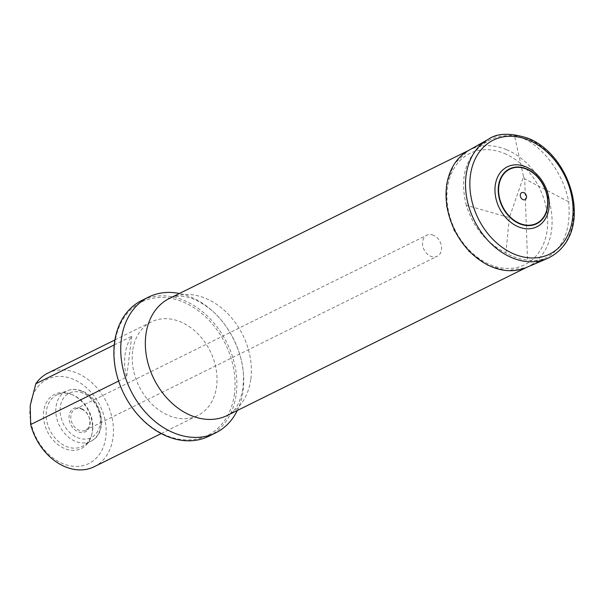 <?xml version="1.0" encoding="UTF-8"?>
<svg xmlns="http://www.w3.org/2000/svg" width="604" height="604" viewBox="0 0 604 604"><rect width="100%" height="100%" fill="white"/><g stroke="black" fill="none" stroke-linecap="round" stroke-linejoin="round"><path stroke-width="0.45" stroke-dasharray="3.02 2.27" d="M466.303 205.292C458.927 175.334 466.53 153.665 489.119 140.294C496.85 136.519 505.314 134.949 514.51 135.59C538.043 140.03 563.087 170.645 568.643 201.759C571.112 228.954 563.902 247.474 547.005 257.312C541.018 260.241 534.517 261.17 527.519 260.105C520.18 259.418 512.962 257.04 505.88 252.963C486.22 242.876 473.03 226.991 466.303 205.292L509.346 217.644L523.532 176.678L514.51 135.59M568.643 201.759L524.695 178.875L527.519 260.105M505.88 252.963L509.346 217.644M523.532 176.678L524.695 178.875M81.072 408.372A13.054 9.913 63.7 0 0 69.762 422.136A13.054 9.913 63.7 0 0 87.95 429.723A13.054 9.913 63.7 0 0 81.072 408.372M30.2 405.646A46.999 35.689 63.7 0 0 82.295 465.805A46.999 35.689 63.7 0 0 91.514 392.804A46.999 35.689 63.7 0 0 30.2 405.646M71.431 394.314A30.23 22.952 -116.3 0 1 71.951 394.54A30.23 22.952 -116.3 0 1 91.77 434.593A30.23 22.952 -116.3 0 1 62.733 447.677A30.23 22.952 -116.3 0 1 43.835 410.252A30.23 22.952 -116.3 0 1 71.431 394.314M132.616 351.158A52.223 39.653 63.7 0 0 151.846 404.061A52.223 39.653 63.7 0 0 197.772 415.492A52.223 39.653 63.7 0 0 210.162 351.105A52.223 39.653 63.7 0 0 151.468 321.872A52.223 39.653 63.7 0 0 132.616 351.158M114.247 344.937L131.778 336.269A52.223 39.653 63.7 0 0 124.998 354.925A52.223 39.653 63.7 0 0 126.621 377.092L118.611 381.056M94.201 466.726A52.223 39.653 63.7 0 0 106.591 402.332A52.223 39.653 63.7 0 0 47.897 373.106M234.473 393.657A74.42 56.504 -116.3 0 1 137.395 413.989A74.42 56.504 -116.3 0 1 151.997 298.406A74.42 56.504 -116.3 0 1 234.473 393.657M208.954 436.179A75.719 57.493 63.7 0 0 236.285 393.717A75.719 57.493 63.7 0 0 208.395 317.009A75.719 57.493 63.7 0 0 141.812 300.437M237.297 410.509A75.719 57.493 63.7 0 0 243.14 390.327A75.719 57.493 63.7 0 0 179.411 293.484M131.778 336.269L126.621 377.092M72.782 394.91A28.72 21.804 63.7 0 0 58.007 394.382A28.72 21.804 63.7 0 0 49.981 430.335A28.72 21.804 63.7 0 0 83.427 445.775A28.72 21.804 63.7 0 0 92.102 433.181A28.72 21.804 63.7 0 0 73.28 395.129A28.72 21.804 63.7 0 0 72.782 394.91M81.691 409.165A11.748 8.924 -116.3 0 1 89.671 419.689A11.748 8.924 -116.3 0 1 85.564 430.229A11.748 8.924 -116.3 0 1 72.359 423.653A11.748 8.924 -116.3 0 1 75.145 409.165A11.748 8.924 -116.3 0 1 81.691 409.165M433.378 235.205A11.748 8.924 63.7 0 0 426.832 235.213A11.748 8.924 63.7 0 0 424.046 249.701A11.748 8.924 63.7 0 0 437.251 256.277A11.748 8.924 63.7 0 0 441.358 245.737A11.748 8.924 63.7 0 0 433.378 235.205M504.332 153.431A62.046 47.112 -116.3 0 1 537.009 254.926A62.046 47.112 -116.3 0 1 450.569 218.859A62.046 47.112 -116.3 0 1 504.332 153.431M250.856 378.851A65.277 49.566 63.7 0 0 226.817 312.721A65.277 49.566 63.7 0 0 169.414 298.429C180.151 293.484 193.137 296.587 208.372 307.753C227.95 321.992 243.767 352.917 243.525 378.195L243.012 387.632C239.192 409.52 231.03 413.385 227.293 415.454A65.277 49.566 63.7 0 0 250.856 378.851M82.997 393.159A24.794 18.822 63.7 0 0 61.517 419.304A24.794 18.822 63.7 0 0 96.051 433.71A24.794 18.822 63.7 0 0 82.997 393.159M81.615 391.211A27.92 21.2 63.7 0 0 67.263 390.697A27.92 21.2 63.7 0 0 59.456 425.646A27.92 21.2 63.7 0 0 91.974 440.656A27.92 21.2 63.7 0 0 100.43 415.416A27.92 21.2 63.7 0 0 81.615 391.211M506.462 149.656A65.292 49.573 63.7 0 0 468.259 150.668L454.17 164.009L446.484 183.926L446.477 207.119L453.997 230.434L468.394 251.053L487.443 265.231L506.628 270.683L526.099 267.602A65.292 49.573 63.7 0 0 551.067 209.49A65.292 49.573 63.7 0 0 506.462 149.656M547.133 258.625A66.568 50.547 63.7 0 0 572.592 199.373A66.568 50.547 63.7 0 0 527.111 138.361A66.568 50.547 63.7 0 0 488.153 139.396M526.884 267.262L547.005 257.312M469.006 150.245L489.119 140.294M161.215 433.574L197.772 415.492M114.911 339.954L151.468 321.872M73.28 395.129L71.951 394.54M92.102 433.181L91.77 434.593M58.007 394.382L67.263 390.697C72.095 388.863 77.131 389.021 82.378 391.173C101.751 398.179 108.894 431.626 91.974 440.656L83.427 445.775M85.564 430.229L437.251 256.277M75.145 409.165L426.832 235.213"/><path stroke-width="0.91" d="M118.611 381.056L30.668 424.552A52.223 39.653 63.7 0 0 94.201 466.726L161.215 433.574M114.911 339.954L47.897 373.106A52.223 39.653 63.7 0 0 35.825 383.729L114.247 344.937M30.668 424.552L30.2 405.646L35.825 383.729M179.411 293.484A75.719 57.493 63.7 0 0 148.66 297.047L141.812 300.437A75.719 57.493 63.7 0 0 114.481 342.898A75.719 57.493 63.7 0 0 142.363 419.606A75.719 57.493 63.7 0 0 208.954 436.179L215.809 432.789A75.719 57.493 63.7 0 0 237.297 410.509M148.66 297.047A75.719 57.493 63.7 0 0 121.328 339.508A75.719 57.493 63.7 0 0 149.218 416.216A75.719 57.493 63.7 0 0 215.809 432.789M525.88 166.84A33.416 25.376 -116.3 0 1 543.479 221.502A33.416 25.376 -116.3 0 1 496.926 202.083A33.416 25.376 -116.3 0 1 525.88 166.84M523.849 192.691A3.866 2.937 -116.3 0 1 525.88 199.018A3.866 2.937 -116.3 0 1 520.497 196.768A3.866 2.937 -116.3 0 1 523.849 192.691M469.006 150.245L169.414 298.429A65.277 49.566 63.7 0 0 147.889 362.793A65.277 49.566 63.7 0 0 227.293 415.454L526.884 267.262M468.259 150.668A65.292 49.573 63.7 0 0 454.631 230.177A65.292 49.573 63.7 0 0 526.099 267.602L547.133 258.625A66.568 50.547 63.7 0 1 474.268 220.468A66.568 50.547 63.7 0 1 488.153 139.396L468.259 150.668M528.666 140.128A63.556 48.252 -116.3 0 1 562.135 244.084A63.556 48.252 -116.3 0 1 473.596 207.149A63.556 48.252 -116.3 0 1 528.666 140.128M526.545 168.871A30.615 23.246 -116.3 0 1 542.664 218.942A30.615 23.246 -116.3 0 1 500.021 201.155A30.615 23.246 -116.3 0 1 526.545 168.871M526.567 169.18A30.23 22.952 -116.3 0 1 542.483 218.633A30.23 22.952 -116.3 0 1 500.376 201.064A30.23 22.952 -116.3 0 1 526.567 169.18M488.153 139.396C497.084 133.001 510.38 132.616 528.032 138.248C573.188 155.666 595.521 235.907 547.133 258.625"/></g></svg>
